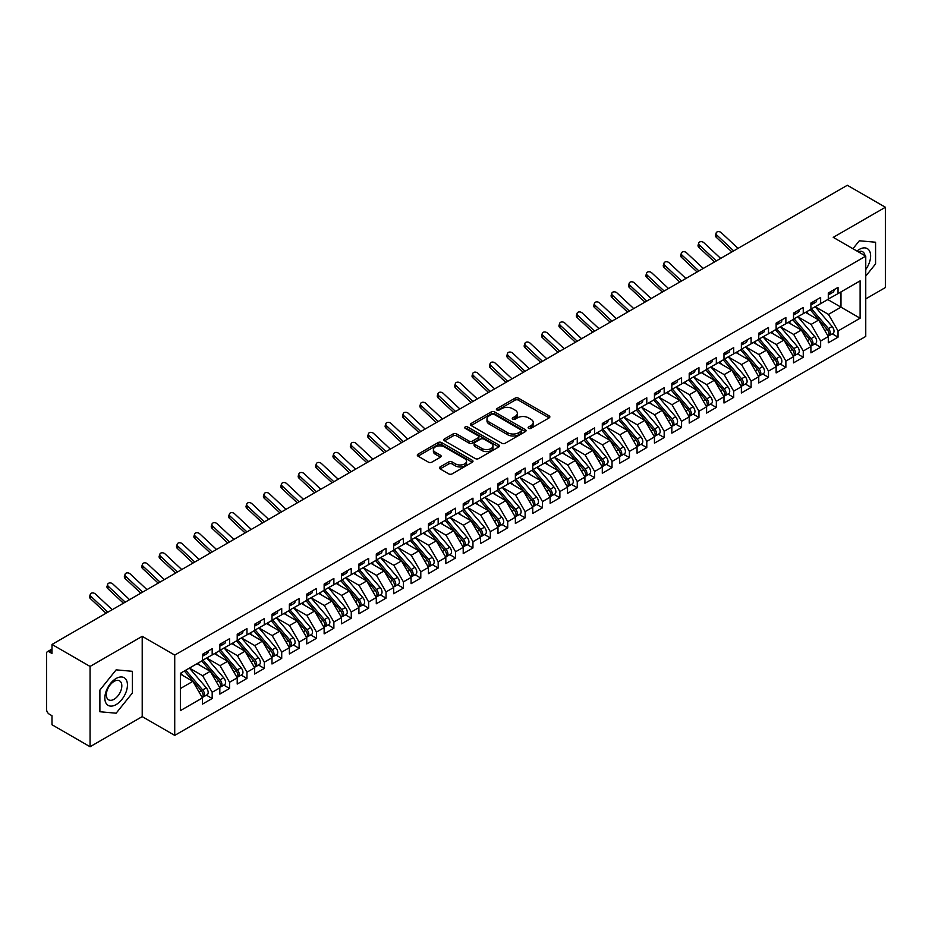 <?xml version="1.0" encoding="UTF-8"?>
<svg xmlns="http://www.w3.org/2000/svg" width="932" height="932" viewBox="0 0 932 932"><rect width="100%" height="100%" fill="white"/><g stroke="black" fill="none" stroke-linecap="round" stroke-linejoin="round"><path stroke-width="1.4" d="M528.63 428.336A1.689 0.979 0 0 0 531.019 428.336L549.158 417.874A2.412 1.398 0 0 0 549.857 416.884A2.412 1.398 0 0 0 549.158 415.905L518.437 398.174A2.412 1.398 0 0 0 515.023 398.174L496.896 408.635A1.689 0.979 0 0 0 496.395 409.323A1.689 0.979 0 0 0 496.896 410.01A1.689 0.979 0 0 0 499.284 410.01L501.626 408.659A7.724 4.462 0 0 1 512.553 408.659L515.105 410.138A7.724 4.462 0 0 1 517.377 413.295A7.724 4.462 0 0 1 515.105 416.441L512.763 417.804A1.689 0.979 0 0 0 512.274 418.491A1.689 0.979 0 0 0 512.763 419.179A1.689 0.979 0 0 0 515.151 419.179L517.493 417.827A7.724 4.462 0 0 1 528.421 417.827L530.984 419.307A7.724 4.462 0 0 1 533.244 422.452A7.724 4.462 0 0 1 530.984 425.609L528.63 426.961A1.689 0.979 0 0 0 528.141 427.648A1.689 0.979 0 0 0 528.63 428.336L528.63 426.961M440.114 466.932A2.412 1.398 0 0 0 439.403 467.922A2.412 1.398 0 0 0 440.114 468.901L448.735 473.875A2.412 1.398 0 0 0 452.148 473.875L472.279 462.26A2.412 1.398 0 0 0 472.99 461.27A2.412 1.398 0 0 0 472.279 460.28L441.558 442.549A2.412 1.398 0 0 0 438.157 442.549L418.014 454.175A2.412 1.398 0 0 0 417.303 455.166A2.412 1.398 0 0 0 418.014 456.144L428.429 462.156A2.412 1.398 0 0 0 431.842 462.156L440.452 457.181A2.412 1.398 0 0 0 441.162 456.191A2.412 1.398 0 0 0 440.452 455.212L435.291 452.23A6.454 3.728 0 0 1 433.403 449.597A6.454 3.728 0 0 1 437.388 446.148A6.454 3.728 0 0 1 444.424 446.964L464.649 458.637A6.454 3.728 0 0 1 466.536 461.27A6.454 3.728 0 0 1 462.552 464.719A6.454 3.728 0 0 1 455.515 463.903L452.148 461.957A2.412 1.398 0 0 0 448.735 461.957L440.114 466.932L440.114 468.901L448.735 463.961L448.735 461.957M865.758 298.892L885.4 287.545L885.4 207.254L847.328 185.27L51.994 644.455L51.994 653.483L49.21 651.876A3.693 2.132 -120 0 0 47.369 651.701A3.693 2.132 -120 0 0 46.6 653.39L46.6 709.59A3.693 2.132 -120 0 0 49.21 714.11L51.994 715.718L51.994 724.747L90.066 746.73L142.212 716.615L174.727 735.395L174.727 655.091L142.212 636.323L90.066 666.438L51.994 644.455M885.4 207.254L833.243 237.357L865.758 256.125L174.727 655.091M501.8 443.236A2.412 1.398 0 0 0 505.214 443.236L525.345 431.621A2.412 1.398 0 0 0 526.056 430.631A2.412 1.398 0 0 0 525.345 429.64L494.636 411.909A2.412 1.398 0 0 0 491.222 411.909L471.079 423.536A2.412 1.398 0 0 0 470.38 424.526A2.412 1.398 0 0 0 471.079 425.505L501.8 443.236M465.872 428.708A1.689 0.979 0 0 1 467.584 428.941L498.783 446.952L478.675 458.556A2.412 1.398 0 0 1 475.262 458.556L444.552 440.824L453.162 435.885L453.162 433.881L444.552 438.856A2.412 1.398 0 0 0 443.842 439.846A2.412 1.398 0 0 0 444.552 440.824L444.552 438.856M453.162 435.885A2.412 1.398 0 0 1 456.575 435.885L456.575 433.881A2.412 1.398 0 0 0 453.162 433.881M456.575 433.881L469.041 441.069A2.412 1.398 0 0 0 472.454 441.069L478.163 437.772A2.412 1.398 0 0 0 478.873 436.793A2.412 1.398 0 0 0 478.163 435.803L465.196 428.312A1.689 0.979 0 0 1 464.707 427.625A1.689 0.979 0 0 1 465.744 426.728A1.689 0.979 0 0 1 467.584 426.938L498.818 444.96A2.412 1.398 0 0 1 499.517 445.95A2.412 1.398 0 0 1 498.818 446.941L498.818 444.96M174.727 735.395L865.758 336.429L865.758 256.125M827.767 299.545L860.108 318.208L860.108 280.87L838.031 293.615L838.031 287.394L828.292 293.021L828.292 299.242L820.638 303.657L820.638 297.436L810.91 303.051L810.91 309.273L803.256 313.688L803.256 307.467L793.528 313.094L793.528 319.315L785.874 323.73L785.874 317.509L776.135 323.124L776.135 329.346L768.492 333.761L768.492 327.54L758.753 333.167L758.753 339.388L751.11 343.803L751.11 337.582L741.371 343.197L741.371 349.418L733.717 353.834L733.717 347.613L723.989 353.24L723.989 359.461L716.335 363.876L716.335 357.655L706.596 363.27L706.596 369.491L698.953 373.907L698.953 367.686L689.214 373.313L689.214 379.534L681.572 383.949L681.572 377.728L671.832 383.343L671.832 389.564L664.178 393.98L664.178 387.759L654.45 393.386L654.45 399.607L646.796 404.022L646.796 397.801L637.069 403.416L637.069 409.637L629.415 414.064L629.415 407.832L619.675 413.458L619.675 419.68L612.033 424.095L612.033 417.874L602.293 423.489L602.293 429.722L594.639 434.137L594.639 427.905L584.912 433.531L584.912 439.753L577.258 444.168L577.258 437.947L567.53 443.562L567.53 449.795L559.876 454.21L559.876 447.989L550.136 453.604L550.136 459.825L542.494 464.241L542.494 458.02L532.755 463.647L532.755 469.868L525.112 474.283L525.112 468.062L515.373 473.677L515.373 479.898L507.719 484.314L507.719 478.093L497.991 483.72L497.991 489.941L490.337 494.356L490.337 488.135L480.597 493.75L480.597 499.971L472.955 504.387L472.955 498.166L463.216 503.793L463.216 510.014L455.573 514.429L455.573 508.208L445.834 513.823L445.834 520.044L438.18 524.46L438.18 518.239L428.452 523.866L428.452 530.087L420.798 534.502L420.798 528.281L411.07 533.896L411.07 540.117L403.416 544.533L403.416 538.312L393.677 543.938L393.677 550.16L386.034 554.575L386.034 548.354L376.295 553.969L376.295 560.19L368.653 564.617L368.653 558.385L358.913 564.011L358.913 570.233L351.259 574.648L351.259 568.427L341.531 574.042L341.531 580.263L333.877 584.69L333.877 578.457L324.138 584.084L324.138 590.306L316.496 594.721L316.496 588.5L306.756 594.115L306.756 600.348L299.114 604.763L299.114 598.53L289.374 604.157L289.374 610.378L281.72 614.794L281.72 608.573L271.993 614.188L271.993 620.421L264.339 624.836L264.339 618.615L254.611 624.23L254.611 630.451L246.957 634.867L246.957 628.646L237.217 634.273L237.217 640.494L229.575 644.909L229.575 638.688L219.835 644.303L219.835 650.524L212.181 654.94L212.181 648.719L202.454 654.346L202.454 660.567L180.377 673.312L180.377 710.65L202.454 697.905L192.889 681.339L180.377 674.116M860.108 318.208L838.031 330.953L828.466 314.399L815.255 306.768M832.253 333.842L838.031 337.174L838.031 330.953M838.031 337.174L828.292 342.801L828.292 336.58L820.638 340.995L811.085 324.429L797.874 316.798L814.743 336.51L811.096 338.619A4.916 2.843 60 0 1 812.995 343.291A4.916 2.843 60 0 1 811.97 345.551A4.916 2.843 60 0 1 811.178 345.772M814.859 343.873L820.638 347.217L820.638 340.995M820.638 347.217L810.91 352.832L810.91 346.611L803.256 351.026L793.691 334.472L780.48 326.841M797.477 353.915L803.256 357.247L803.256 351.026M803.256 357.247L793.528 362.874L793.528 356.653L785.874 361.068L776.309 344.502L763.098 336.871M780.096 363.958L785.874 367.29L785.874 361.068M785.874 367.29L776.135 372.905L776.135 366.684L768.492 371.099L758.928 354.544L745.716 346.914L762.597 366.625L758.939 368.734A4.916 2.843 60 0 1 760.838 373.406A4.916 2.843 60 0 1 759.825 375.654A4.916 2.843 60 0 1 759.021 375.887M762.714 373.988L768.492 377.32L768.492 371.099M768.492 377.32L758.753 382.947L758.753 376.726L751.11 381.141L741.546 364.575L728.335 356.944M745.332 384.031L751.11 387.363L751.11 381.141M751.11 387.363L741.371 392.978L741.371 386.757L733.717 391.172L724.164 374.617L710.941 366.987L727.822 386.698L724.176 388.807A4.916 2.843 60 0 1 726.075 393.479A4.916 2.843 60 0 1 725.049 395.727A4.916 2.843 60 0 1 724.257 395.96M727.939 394.061L733.717 397.393L733.717 391.172M733.717 397.393L723.989 403.02L723.989 396.799L716.335 401.214L706.771 384.648L693.559 377.029M710.557 404.104L716.335 407.435L716.335 401.214M716.335 407.435L706.596 413.051L706.596 406.83L698.953 411.245L689.389 394.69L676.178 387.06L693.058 406.771L689.4 408.88A4.916 2.843 60 0 1 691.299 413.552A4.916 2.843 60 0 1 690.286 415.8A4.916 2.843 60 0 1 689.494 416.033M693.175 414.134L698.953 417.478L698.953 411.245M698.953 417.478L689.214 423.093L689.214 416.872L681.572 421.287L672.007 404.721L658.796 397.102M675.793 424.177L681.572 427.508L681.572 421.287M681.572 427.508L671.832 433.135L671.832 426.903L664.178 431.318L654.625 414.763L641.414 407.133M658.4 434.207L664.178 437.551L664.178 431.318M664.178 437.551L654.45 443.166L654.45 436.945L646.796 441.36L637.232 424.794L624.021 417.175M641.018 444.249L646.796 447.581L646.796 441.36M646.796 447.581L637.069 453.208L637.069 446.976L629.415 451.391L619.85 434.836L606.639 427.205L623.52 446.917L619.862 449.026A4.916 2.843 60 0 1 621.761 453.698A4.916 2.843 60 0 1 620.747 455.946A4.916 2.843 60 0 1 619.955 456.179M623.636 454.28L629.415 457.624L629.415 451.391M629.415 457.624L619.675 463.239L619.675 457.018L612.033 461.433L602.468 444.867L589.257 437.248M606.254 464.322L612.033 467.654L612.033 461.433M612.033 467.654L602.293 473.281L602.293 467.048L594.639 471.476L585.086 454.909L571.875 447.278M588.873 474.353L594.639 477.697L594.639 471.476M594.639 477.697L584.912 483.312L584.912 477.091L577.258 481.506L567.705 464.952L554.482 457.321L571.363 477.033L567.716 479.141A4.916 2.843 60 0 1 569.615 483.813A4.916 2.843 60 0 1 568.59 486.061A4.916 2.843 60 0 1 567.798 486.294M571.479 484.395L577.258 487.727L577.258 481.506M577.258 487.727L567.53 493.354L567.53 487.133L559.876 491.548L550.311 474.982L537.1 467.351M554.097 494.426L559.876 497.77L559.876 491.548M559.876 497.77L550.136 503.385L550.136 497.164L542.494 501.579L532.929 485.024L519.718 477.394L536.599 497.106L532.941 499.214A4.916 2.843 60 0 1 534.84 503.886A4.916 2.843 60 0 1 533.826 506.134A4.916 2.843 60 0 1 533.034 506.367M536.716 504.468L542.494 507.8L542.494 501.579M542.494 507.8L532.755 513.427L532.755 507.206L525.112 511.621L515.547 495.055L502.336 487.424M519.334 514.499L525.112 517.842L525.112 511.621M525.112 517.842L515.373 523.458L515.373 517.237L507.719 521.652L498.166 505.097L484.955 497.467L501.824 517.178L498.177 519.287A4.916 2.843 60 0 1 500.076 523.959A4.916 2.843 60 0 1 499.051 526.207A4.916 2.843 60 0 1 498.259 526.44M501.94 524.541L507.719 527.873L507.719 521.652M507.719 527.873L497.991 533.5L497.991 527.279L490.337 531.694L480.772 515.128L467.561 507.497M484.558 534.584L490.337 537.915L490.337 531.694M490.337 537.915L480.597 543.531L480.597 537.31L472.955 541.725L463.39 525.17L450.179 517.54L467.06 537.251L463.402 539.36A4.916 2.843 60 0 1 465.301 544.032A4.916 2.843 60 0 1 464.287 546.28A4.916 2.843 60 0 1 463.495 546.513M467.177 544.614L472.955 547.946L472.955 541.725M472.955 547.946L463.216 553.573L463.216 547.352L455.573 551.767L446.009 535.201L432.798 527.57L449.667 547.294L446.02 549.391A4.916 2.843 60 0 1 447.919 554.074A4.916 2.843 60 0 1 446.906 556.322A4.916 2.843 60 0 1 446.102 556.544M449.795 554.657L455.573 557.988L455.573 551.767M455.573 557.988L445.834 563.604L445.834 557.383L438.18 561.798L428.627 545.243L415.416 537.613M432.401 564.687L438.18 568.019L438.18 561.798M438.18 568.019L428.452 573.646L428.452 567.425L420.798 571.84L411.233 555.274L398.022 547.655L414.903 567.367L411.257 569.464A4.916 2.843 60 0 1 413.156 574.147A4.916 2.843 60 0 1 412.13 576.395A4.916 2.843 60 0 1 411.338 576.617M415.02 574.729L420.798 578.061L420.798 571.84M420.798 578.061L411.07 583.677L411.07 577.456L403.416 581.871L393.852 565.316L380.64 557.686M397.638 584.76L403.416 588.104L403.416 581.871M403.416 588.104L393.677 593.719L393.677 587.498L386.034 591.913L376.47 575.347L363.259 567.728M380.256 594.802L386.034 598.134L386.034 591.913M386.034 598.134L376.295 603.761L376.295 597.529L368.653 601.944L359.088 585.389L345.877 577.758M362.874 604.833L368.653 608.177L368.653 601.944M368.653 608.177L358.913 613.792L358.913 607.571L351.259 611.986L341.706 595.42L328.483 587.801L345.364 607.513L341.718 609.621A4.916 2.843 60 0 1 343.617 614.293A4.916 2.843 60 0 1 342.592 616.541A4.916 2.843 60 0 1 341.799 616.774M345.481 614.875L351.259 618.207L351.259 611.986M351.259 618.207L341.531 623.834L341.531 617.601L333.877 622.028L324.313 605.462L311.102 597.831M328.099 624.906L333.877 628.25L333.877 622.028M333.877 628.25L324.138 633.865L324.138 627.644L316.496 632.059L306.931 615.493L293.72 607.874L310.601 627.586L306.943 629.694A4.916 2.843 60 0 1 308.842 634.366A4.916 2.843 60 0 1 307.828 636.614A4.916 2.843 60 0 1 307.036 636.847M310.717 634.948L316.496 638.28L316.496 632.059M316.496 638.28L306.756 643.907L306.756 637.674L299.114 642.101L289.549 625.535L276.338 617.904L293.207 637.616L289.561 639.725A4.916 2.843 60 0 1 291.46 644.396A4.916 2.843 60 0 1 290.446 646.657A4.916 2.843 60 0 1 289.642 646.878M293.335 644.979L299.114 648.322L299.114 642.101M299.114 648.322L289.374 653.938L289.374 647.717L281.72 652.132L272.167 635.577L258.956 627.947M275.942 655.021L281.72 658.353L281.72 652.132M281.72 658.353L271.993 663.98L271.993 657.759L264.339 662.174L254.774 645.608L241.563 637.977M258.56 665.052L264.339 668.395L264.339 662.174M264.339 668.395L254.611 674.011L254.611 667.79L246.957 672.205L237.392 655.65L224.181 648.02M241.178 675.094L246.957 678.426L246.957 672.205M246.957 678.426L237.217 684.053L237.217 677.832L229.575 682.247L220.01 665.681L206.799 658.05L223.68 677.762L220.022 679.871A4.916 2.843 60 0 1 221.921 684.542A4.916 2.843 60 0 1 220.907 686.802A4.916 2.843 60 0 1 220.103 687.024M223.797 685.125L229.575 688.468L229.575 682.247M229.575 688.468L219.835 694.084L219.835 687.863L212.181 692.278L202.628 675.723L189.417 668.093M206.403 695.167L212.181 698.499L212.181 692.278M212.181 698.499L202.454 704.126L202.454 697.905M202.454 660.369L212.181 654.94M180.377 688.562L192.889 681.339M219.835 650.326L229.575 644.909M202.628 675.723L210.271 671.308L197.06 663.677M219.835 687.863L210.271 671.308M237.217 640.284L246.957 634.867M220.01 665.681L227.664 661.266L214.442 653.635M237.217 677.832L227.664 661.266M254.611 630.253L264.339 624.836M237.392 655.65L245.046 651.235L231.835 643.604M254.611 667.79L245.046 651.235M271.993 620.211L281.72 614.794M254.774 645.608L262.428 641.193L249.217 633.562M271.993 657.759L262.428 641.193M289.374 610.18L299.114 604.763M272.167 635.577L279.81 631.15L266.599 623.531M289.374 647.717L279.81 631.15M306.756 600.138L316.496 594.721M289.549 625.535L297.192 621.12L283.98 613.489M306.756 637.674L297.192 621.12M324.138 590.107L333.877 584.69M306.931 615.493L314.585 611.077L301.374 603.458M324.138 627.644L314.585 611.077M341.531 580.065L351.259 574.648M324.313 605.462L331.967 601.047L318.756 593.416M341.531 617.601L331.967 601.047M358.913 570.034L368.653 564.617M341.706 595.42L349.349 591.005L336.137 583.385M358.913 607.571L349.349 591.005M376.295 559.992L386.034 554.575M359.088 585.389L366.73 580.974L353.519 573.343M376.295 597.529L366.73 580.974M393.677 549.962L403.416 544.533M376.47 575.347L384.124 570.932L370.901 563.312M393.677 587.498L384.124 570.932M411.07 539.919L420.798 534.502M393.852 565.316L401.506 560.901L388.295 553.27M411.07 577.456L401.506 560.901M428.452 529.889L438.18 524.46M411.233 555.274L418.887 550.859L405.676 543.228M428.452 567.425L418.887 550.859M445.834 519.846L455.573 514.429M428.627 545.243L436.269 540.828L423.058 533.197M445.834 557.383L436.269 540.828M463.216 509.816L472.955 504.387M446.009 535.201L453.663 530.786L440.44 523.155M463.216 547.352L453.663 530.786M480.597 499.773L490.337 494.356M463.39 525.17L471.044 520.755L457.833 513.124M480.597 537.31L471.044 520.755M497.991 489.743L507.719 484.314M480.772 515.128L488.426 510.713L475.215 503.082M497.991 527.279L488.426 510.713M515.373 479.7L525.112 474.283M498.166 505.097L505.808 500.682L492.597 493.051M515.373 517.237L505.808 500.682M532.755 469.658L542.494 464.241M515.547 495.055L523.19 490.64L509.979 483.009M532.755 507.206L523.19 490.64M550.136 459.627L559.876 454.21M532.929 485.024L540.583 480.609L527.372 472.978M550.136 497.164L540.583 480.609M567.53 449.585L577.258 444.168M550.311 474.982L557.965 470.567L544.754 462.936M567.53 487.133L557.965 470.567M584.912 439.555L594.639 434.137M567.705 464.952L575.347 460.525L562.136 452.905M584.912 477.091L575.347 460.525M602.293 429.512L612.033 424.095M585.086 454.909L592.729 450.494L579.518 442.863M602.293 467.048L592.729 450.494M619.675 419.482L629.415 414.064M602.468 444.867L610.122 440.452L596.899 432.832M619.675 457.018L610.122 440.452M637.069 409.439L646.796 404.022M619.85 434.836L627.504 430.421L614.293 422.79M637.069 446.976L627.504 430.421M654.45 399.409L664.178 393.98M637.232 424.794L644.886 420.379L631.675 412.76M654.45 436.945L644.886 420.379M671.832 389.366L681.572 383.949M654.625 414.763L662.268 410.348L649.056 402.717M671.832 426.903L662.268 410.348M689.214 379.336L698.953 373.907M672.007 404.721L679.649 400.306L666.438 392.687M689.214 416.872L679.649 400.306M706.596 369.293L716.335 363.876M689.389 394.69L697.043 390.275L683.832 382.644M706.596 406.83L697.043 390.275M723.989 359.263L733.717 353.834M706.771 384.648L714.425 380.233L701.213 372.602M723.989 396.799L714.425 380.233M741.371 349.22L751.11 343.803M724.164 374.617L731.806 370.202L718.595 362.571M741.371 386.757L731.806 370.202M758.753 339.19L768.492 333.761M741.546 364.575L749.188 360.16L735.977 352.529M758.753 376.726L749.188 360.16M776.135 329.147L785.874 323.73M758.928 354.544L766.582 350.129L753.371 342.498M776.135 366.684L766.582 350.129M793.528 319.105L803.256 313.688M776.309 344.502L783.963 340.087L770.752 332.456M793.528 356.653L783.963 340.087M810.91 309.075L820.638 303.657M793.691 334.472L801.345 330.056L788.134 322.425M810.91 346.611L801.345 330.056M828.292 299.032L838.031 293.615M828.466 314.399L840.979 307.164L840.979 291.914L860.108 280.87M811.085 324.429L818.727 320.014L805.516 312.383M828.292 336.58L818.727 320.014M90.066 666.438L90.066 746.73M859.327 240.782L852.931 248.728L859.327 240.782L875.579 242.227L859.327 240.782M875.579 263.907L875.579 242.227L875.579 263.907L865.758 276.128L875.579 263.907M142.212 716.615L142.212 636.323M132.391 692.977L132.391 671.308L116.139 669.852L99.887 690.076L99.887 711.745L116.139 713.201L132.391 692.977L116.139 713.201L99.887 711.745L99.887 690.076L116.139 669.852L132.391 671.308L132.391 692.977M529.306 428.58L530.984 427.613A7.724 4.462 0 0 0 533.244 424.456L533.244 422.452M517.377 413.295L517.377 415.299A7.724 4.462 0 0 1 515.105 418.456L513.439 419.412M549.123 417.885L518.437 400.178A2.412 1.398 0 0 0 515.023 400.178L497.572 410.255M525.322 431.632L494.636 413.925A2.412 1.398 0 0 0 491.222 413.925L471.114 425.528M521.081 431.318A1.689 0.979 0 0 0 521.582 430.631A1.689 0.979 0 0 0 521.081 429.943L494.123 414.379A1.689 0.979 0 0 0 491.735 414.379L489.253 415.8A7.724 4.462 0 0 0 486.993 418.957A7.724 4.462 0 0 0 489.253 422.114L507.684 432.751A7.724 4.462 0 0 0 518.611 432.751L521.081 431.318L521.081 433.333A1.689 0.979 0 0 0 521.582 432.634L521.582 430.631M486.993 418.957L486.993 420.961A7.724 4.462 0 0 0 489.253 424.118L489.253 422.114M521.081 433.333L518.611 434.755A7.724 4.462 0 0 1 507.684 434.755L489.253 424.118M456.575 435.885L469.041 443.084A2.412 1.398 0 0 0 472.454 443.084L478.163 439.776A2.412 1.398 0 0 0 478.873 438.797L478.873 436.793M481.961 448.537A6.454 3.728 0 0 0 488.997 449.341A6.454 3.728 0 0 0 492.981 445.904A6.454 3.728 0 0 0 491.094 443.271L483.964 439.158A2.412 1.398 0 0 0 480.551 439.158L474.842 442.455A2.412 1.398 0 0 0 474.132 443.434A2.412 1.398 0 0 0 474.842 444.424L481.961 448.537L481.961 450.54A6.454 3.728 0 0 0 488.997 451.356A6.454 3.728 0 0 0 492.981 447.908L492.981 445.904M474.132 443.434L474.132 445.449A2.412 1.398 0 0 0 474.842 446.428L474.842 444.424M481.961 450.54L474.842 446.428M466.536 461.27L466.536 463.274A6.454 3.728 0 0 1 462.552 466.722A6.454 3.728 0 0 1 455.515 465.918L452.148 463.961A2.412 1.398 0 0 0 448.735 463.961M433.403 449.597L433.403 451.601A6.454 3.728 0 0 0 435.291 454.233L435.291 452.23M440.452 455.212L440.452 457.181L435.291 454.233M472.244 462.272L441.558 444.564A2.412 1.398 0 0 0 438.157 444.564L418.049 456.167M811.586 308.888L828.478 328.588A4.916 2.843 60 0 1 830.377 333.26A4.916 2.843 60 0 1 829.364 335.508L833.01 333.4A4.916 2.843 -120 0 0 834.024 331.151A4.916 2.843 -120 0 0 832.136 326.48L815.232 306.779M829.364 335.508A4.916 2.843 60 0 1 828.56 335.741M810.188 309.692L827.092 329.392A4.916 2.843 60 0 1 828.991 334.064A4.916 2.843 60 0 1 828.094 336.231M808.545 314.131L806.541 311.801M828.292 294.931A4.916 2.843 -120 0 0 828.991 292.916A4.916 2.843 -120 0 0 828.979 292.625M828.56 294.594A4.916 2.843 -120 0 0 829.364 294.372A4.916 2.843 -120 0 0 830.377 292.112A4.916 2.843 -120 0 0 830.365 291.821M834.024 289.712A4.916 2.843 60 0 1 834.024 290.003A4.916 2.843 60 0 1 833.01 292.264L829.364 294.372M738.039 248.366L721.252 232.662A3.076 2.225 17.6 0 0 718.281 231.614A3.076 2.225 17.6 0 0 716.149 232.988A3.076 2.225 17.6 0 0 716.906 235.179L716.242 237.276A3.076 2.225 -162.4 0 1 715.485 235.097L716.149 232.988M733.694 250.871L716.906 235.179M716.242 237.276L731.888 251.92M811.97 345.551L815.628 343.442A4.916 2.843 -120 0 0 816.642 341.194A4.916 2.843 -120 0 0 814.743 336.51M792.806 319.723L809.71 339.423A4.916 2.843 60 0 1 811.597 344.094A4.916 2.843 60 0 1 810.712 346.273M791.163 324.173L789.159 321.831M794.192 318.919L811.096 338.619M776.81 328.961L793.714 348.661A4.916 2.843 60 0 1 795.613 353.333A4.916 2.843 60 0 1 794.588 355.581L798.246 353.473A4.916 2.843 -120 0 0 799.26 351.224A4.916 2.843 -120 0 0 797.361 346.553L780.457 326.852M794.588 355.581A4.916 2.843 60 0 1 793.796 355.814M775.424 329.765L792.317 349.465A4.916 2.843 60 0 1 794.215 354.137A4.916 2.843 60 0 1 793.33 356.304M773.77 334.204L771.766 331.874M759.429 338.992L776.321 358.692A4.916 2.843 60 0 1 778.22 363.375A4.916 2.843 60 0 1 777.206 365.624L780.853 363.515A4.916 2.843 -120 0 0 781.878 361.267A4.916 2.843 -120 0 0 779.979 356.583L763.075 336.895M777.206 365.624A4.916 2.843 60 0 1 776.414 365.845M758.031 339.796L774.935 359.496A4.916 2.843 60 0 1 776.834 364.167A4.916 2.843 60 0 1 775.937 366.346M756.388 344.246L754.384 341.904M759.825 375.654L763.471 373.546A4.916 2.843 -120 0 0 764.496 371.297A4.916 2.843 -120 0 0 762.597 366.625M740.649 349.838L757.553 369.538A4.916 2.843 60 0 1 759.452 374.21A4.916 2.843 60 0 1 758.555 376.377M739.006 354.277L737.002 351.947M742.047 349.034L758.939 368.734M810.91 304.962A4.916 2.843 -120 0 0 811.597 302.958A4.916 2.843 -120 0 0 811.597 302.655M811.178 304.636A4.916 2.843 -120 0 0 811.97 304.403A4.916 2.843 -120 0 0 812.995 302.154A4.916 2.843 -120 0 0 812.984 301.852M816.63 299.743A4.916 2.843 60 0 1 816.642 300.046A4.916 2.843 60 0 1 815.628 302.294L811.97 304.403M720.657 258.409L703.87 242.704A3.076 2.225 17.6 0 0 700.899 241.656A3.076 2.225 17.6 0 0 698.767 243.019A3.076 2.225 17.6 0 0 699.524 245.209L698.849 247.318A3.076 2.225 -162.4 0 1 698.103 245.128L698.767 243.019M716.312 260.913L699.524 245.209M698.849 247.318L714.506 261.95M793.528 315.004A4.916 2.843 -120 0 0 794.215 312.989A4.916 2.843 -120 0 0 794.204 312.698M793.796 314.667A4.916 2.843 -120 0 0 794.588 314.445A4.916 2.843 -120 0 0 795.613 312.185A4.916 2.843 -120 0 0 795.602 311.894M799.248 309.785A4.916 2.843 60 0 1 799.26 310.076A4.916 2.843 60 0 1 798.246 312.337L794.588 314.445M703.276 268.439L686.488 252.735A3.076 2.225 17.6 0 0 683.517 251.687A3.076 2.225 17.6 0 0 681.385 253.061A3.076 2.225 17.6 0 0 682.142 255.251L681.467 257.349A3.076 2.225 -162.4 0 1 680.709 255.17L681.385 253.061M698.918 270.944L682.142 255.251M681.467 257.349L697.113 271.993M776.135 325.035A4.916 2.843 -120 0 0 776.834 323.031A4.916 2.843 -120 0 0 776.822 322.728M776.414 324.709A4.916 2.843 -120 0 0 777.206 324.476A4.916 2.843 -120 0 0 778.22 322.227A4.916 2.843 -120 0 0 778.22 321.924M781.866 319.816A4.916 2.843 60 0 1 781.878 320.119A4.916 2.843 60 0 1 780.853 322.367L777.206 324.476M685.882 278.482L669.106 262.777A3.076 2.225 17.6 0 0 666.135 261.729A3.076 2.225 17.6 0 0 664.003 263.092A3.076 2.225 17.6 0 0 664.761 265.282L664.085 267.391A3.076 2.225 -162.4 0 1 663.328 265.201L664.003 263.092M681.537 280.986L664.761 265.282M664.085 267.391L679.731 282.035M758.753 335.077A4.916 2.843 -120 0 0 759.452 333.062A4.916 2.843 -120 0 0 759.44 332.771M759.021 334.739A4.916 2.843 -120 0 0 759.825 334.518A4.916 2.843 -120 0 0 760.838 332.258A4.916 2.843 -120 0 0 760.827 331.967M764.485 329.858A4.916 2.843 60 0 1 764.496 330.161A4.916 2.843 60 0 1 763.471 332.409L759.825 334.518M668.5 288.512L651.713 272.808A3.076 2.225 17.6 0 0 648.742 271.76A3.076 2.225 17.6 0 0 646.61 273.134A3.076 2.225 17.6 0 0 647.367 275.324L646.703 277.421A3.076 2.225 -162.4 0 1 645.946 275.243L646.61 273.134M664.155 291.029L647.367 275.324M646.703 277.421L662.349 292.065M865.758 269.465A15.984 9.227 120 0 0 870.104 252.339A15.984 9.227 120 0 0 859.327 249.403A15.984 9.227 120 0 0 856.962 251.058M864.931 255.659A10.939 6.314 120 0 0 862.741 251.791A10.939 6.314 120 0 0 858.29 251.815M116.139 704.58A15.984 9.227 120 0 0 127.439 685.008A15.984 9.227 120 0 0 116.139 678.484A15.984 9.227 120 0 0 104.838 698.056A15.984 9.227 120 0 0 116.139 704.58M114.077 699.268A10.939 6.314 120 0 0 121.23 689.633A10.939 6.314 120 0 0 119.552 680.861A10.939 6.314 120 0 0 114.077 681.409A10.939 6.314 120 0 0 106.935 691.043A10.939 6.314 120 0 0 108.613 699.816A10.939 6.314 120 0 0 114.077 699.268M724.653 359.065L741.557 378.765A4.916 2.843 60 0 1 743.456 383.448A4.916 2.843 60 0 1 742.443 385.697L746.089 383.588A4.916 2.843 -120 0 0 747.103 381.339A4.916 2.843 -120 0 0 745.204 376.668L728.311 356.968M742.443 385.697A4.916 2.843 60 0 1 741.639 385.918M723.267 359.868L740.171 379.569A4.916 2.843 60 0 1 742.07 384.24A4.916 2.843 60 0 1 741.173 386.419M721.624 364.319L719.621 361.977M741.371 345.108A4.916 2.843 -120 0 0 742.07 343.104A4.916 2.843 -120 0 0 742.058 342.801M741.639 344.782A4.916 2.843 -120 0 0 742.443 344.549A4.916 2.843 -120 0 0 743.456 342.3A4.916 2.843 -120 0 0 743.445 341.997M747.103 339.889A4.916 2.843 60 0 1 747.103 340.192A4.916 2.843 60 0 1 746.089 342.44L742.443 344.549M651.119 298.555L634.331 282.85A3.076 2.225 17.6 0 0 631.36 281.802A3.076 2.225 17.6 0 0 629.228 283.177A3.076 2.225 17.6 0 0 629.985 285.355L629.321 287.464A3.076 2.225 -162.4 0 1 628.564 285.274L629.228 283.177M646.773 301.059L629.985 285.355M629.321 287.464L644.967 302.108M725.049 395.727L728.707 393.619A4.916 2.843 -120 0 0 729.721 391.37A4.916 2.843 -120 0 0 727.822 386.698M705.885 369.911L722.778 389.611A4.916 2.843 60 0 1 724.677 394.283A4.916 2.843 60 0 1 723.791 396.45M704.231 374.349L702.227 372.019M707.272 369.107L724.176 388.807M689.89 379.149L706.794 398.838A4.916 2.843 60 0 1 708.693 403.521A4.916 2.843 60 0 1 707.668 405.77L711.314 403.661A4.916 2.843 -120 0 0 712.339 401.412A4.916 2.843 -120 0 0 710.44 396.741L693.536 377.041M707.668 405.77A4.916 2.843 60 0 1 706.875 405.991M688.503 379.941L705.396 399.642A4.916 2.843 60 0 1 707.295 404.325A4.916 2.843 60 0 1 706.398 406.492M686.849 384.392L684.845 382.05M690.286 415.8L693.932 413.692A4.916 2.843 -120 0 0 694.957 411.443A4.916 2.843 -120 0 0 693.058 406.771M671.11 389.984L688.014 409.684A4.916 2.843 60 0 1 689.913 414.356A4.916 2.843 60 0 1 689.016 416.522M669.467 394.422L667.463 392.092M672.508 389.18L689.4 408.88M655.126 399.222L672.019 418.922A4.916 2.843 60 0 1 673.918 423.594A4.916 2.843 60 0 1 672.904 425.842L676.55 423.734A4.916 2.843 -120 0 0 677.564 421.485A4.916 2.843 -120 0 0 675.665 416.814L658.773 397.114M672.904 425.842A4.916 2.843 60 0 1 672.1 426.064M653.728 400.026L670.632 419.715A4.916 2.843 60 0 1 672.531 424.398A4.916 2.843 60 0 1 671.634 426.565M652.085 404.465L650.082 402.123M723.989 355.15A4.916 2.843 -120 0 0 724.677 353.135A4.916 2.843 -120 0 0 724.677 352.844M724.257 354.812A4.916 2.843 -120 0 0 725.049 354.591A4.916 2.843 -120 0 0 726.075 352.343A4.916 2.843 -120 0 0 726.063 352.04M729.709 349.931A4.916 2.843 60 0 1 729.721 350.234A4.916 2.843 60 0 1 728.707 352.482L725.049 354.591M633.737 308.585L616.949 292.881A3.076 2.225 17.6 0 0 613.978 291.832A3.076 2.225 17.6 0 0 611.846 293.207A3.076 2.225 17.6 0 0 612.604 295.397L611.928 297.494A3.076 2.225 -162.4 0 1 611.171 295.316L611.846 293.207M629.391 311.102L612.604 295.397M611.928 297.494L627.586 312.138M706.596 365.181A4.916 2.843 -120 0 0 707.295 363.177A4.916 2.843 -120 0 0 707.283 362.874M706.875 364.855A4.916 2.843 -120 0 0 707.668 364.622A4.916 2.843 -120 0 0 708.693 362.373A4.916 2.843 -120 0 0 708.681 362.07M712.328 359.962A4.916 2.843 60 0 1 712.339 360.265A4.916 2.843 60 0 1 711.314 362.513L707.668 364.622M616.343 318.627L599.567 302.923A3.076 2.225 17.6 0 0 596.596 301.875A3.076 2.225 17.6 0 0 594.465 303.25A3.076 2.225 17.6 0 0 595.222 305.428L594.546 307.537A3.076 2.225 -162.4 0 1 593.789 305.347L594.465 303.25M611.998 321.132L595.222 305.428M594.546 307.537L610.192 322.181M689.214 375.223A4.916 2.843 -120 0 0 689.913 373.219A4.916 2.843 -120 0 0 689.901 372.917M689.494 374.885A4.916 2.843 -120 0 0 690.286 374.664A4.916 2.843 -120 0 0 691.299 372.416A4.916 2.843 -120 0 0 691.288 372.113M694.946 370.004A4.916 2.843 60 0 1 694.957 370.307A4.916 2.843 60 0 1 693.932 372.555L690.286 374.664M598.961 328.658L582.174 312.954A3.076 2.225 17.6 0 0 579.215 311.905A3.076 2.225 17.6 0 0 577.083 313.28A3.076 2.225 17.6 0 0 577.828 315.47L577.164 317.567A3.076 2.225 -162.4 0 1 576.407 315.389L577.083 313.28M594.616 331.175L577.828 315.47M577.164 317.567L592.81 332.211M671.832 385.254A4.916 2.843 -120 0 0 672.531 383.25A4.916 2.843 -120 0 0 672.52 382.947M672.1 384.928A4.916 2.843 -120 0 0 672.904 384.695A4.916 2.843 -120 0 0 673.918 382.446A4.916 2.843 -120 0 0 673.906 382.143M677.564 380.035A4.916 2.843 60 0 1 677.564 380.338A4.916 2.843 60 0 1 676.55 382.586L672.904 384.695M581.58 338.7L564.792 322.996A3.076 2.225 17.6 0 0 561.821 321.948A3.076 2.225 17.6 0 0 559.689 323.322A3.076 2.225 17.6 0 0 560.447 325.501L559.783 327.61A3.076 2.225 -162.4 0 1 559.025 325.419L559.689 323.322M577.234 341.205L560.447 325.501M559.783 327.61L575.428 342.254M637.733 409.253L654.637 428.953A4.916 2.843 60 0 1 656.536 433.625A4.916 2.843 60 0 1 655.511 435.873L659.169 433.776A4.916 2.843 -120 0 0 660.182 431.516A4.916 2.843 -120 0 0 658.283 426.844L641.391 407.144M655.511 435.873A4.916 2.843 60 0 1 654.718 436.106M636.346 410.057L653.239 429.757A4.916 2.843 60 0 1 655.138 434.428A4.916 2.843 60 0 1 654.252 436.595M634.704 414.495L632.7 412.165M620.351 419.295L637.255 438.995A4.916 2.843 60 0 1 639.154 443.667A4.916 2.843 60 0 1 638.129 445.915L641.787 443.807A4.916 2.843 -120 0 0 642.8 441.558A4.916 2.843 -120 0 0 640.901 436.887L623.997 417.187M638.129 445.915A4.916 2.843 60 0 1 637.337 446.137M618.964 420.099L635.857 439.799A4.916 2.843 60 0 1 637.756 444.471A4.916 2.843 60 0 1 636.871 446.638M617.31 424.538L615.306 422.208M620.747 455.946L624.393 453.849A4.916 2.843 -120 0 0 625.419 451.589A4.916 2.843 -120 0 0 623.52 446.917M601.571 430.13L618.475 449.83A4.916 2.843 60 0 1 620.374 454.501A4.916 2.843 60 0 1 619.477 456.68M599.928 434.58L597.925 432.238M602.969 429.326L619.862 449.026M585.587 439.368L602.48 459.068A4.916 2.843 60 0 1 604.379 463.74A4.916 2.843 60 0 1 603.365 465.988L607.012 463.88A4.916 2.843 -120 0 0 608.037 461.631A4.916 2.843 -120 0 0 606.138 456.96L589.234 437.259M603.365 465.988A4.916 2.843 60 0 1 602.561 466.221M584.189 440.172L601.093 459.872A4.916 2.843 60 0 1 602.992 464.544A4.916 2.843 60 0 1 602.095 466.711M582.547 444.611L580.543 442.281M568.194 449.399L585.098 469.099A4.916 2.843 60 0 1 586.997 473.771A4.916 2.843 60 0 1 585.972 476.031L589.63 473.922A4.916 2.843 -120 0 0 590.643 471.662A4.916 2.843 -120 0 0 588.744 466.99L571.852 447.29M585.972 476.031A4.916 2.843 60 0 1 585.18 476.252M566.807 450.203L583.712 469.903A4.916 2.843 60 0 1 585.611 474.574A4.916 2.843 60 0 1 584.713 476.753M565.165 454.653L563.161 452.311M654.45 395.296A4.916 2.843 -120 0 0 655.138 393.292A4.916 2.843 -120 0 0 655.138 392.989M654.718 394.958A4.916 2.843 -120 0 0 655.511 394.737A4.916 2.843 -120 0 0 656.536 392.488A4.916 2.843 -120 0 0 656.524 392.186M660.171 390.077A4.916 2.843 60 0 1 660.182 390.38A4.916 2.843 60 0 1 659.169 392.628L655.511 394.737M564.198 348.731L547.41 333.027A3.076 2.225 17.6 0 0 544.439 331.978A3.076 2.225 17.6 0 0 542.308 333.353A3.076 2.225 17.6 0 0 543.065 335.543L542.389 337.652A3.076 2.225 -162.4 0 1 541.643 335.462L542.308 333.353M559.852 351.248L543.065 335.543M542.389 337.652L558.047 352.284M637.069 405.327A4.916 2.843 -120 0 0 637.756 403.323A4.916 2.843 -120 0 0 637.744 403.02M637.337 405.001A4.916 2.843 -120 0 0 638.129 404.768A4.916 2.843 -120 0 0 639.154 402.519A4.916 2.843 -120 0 0 639.142 402.216M642.789 400.108A4.916 2.843 60 0 1 642.8 400.411A4.916 2.843 60 0 1 641.787 402.659L638.129 404.768M546.804 358.773L530.028 343.069A3.076 2.225 17.6 0 0 527.058 342.021A3.076 2.225 17.6 0 0 524.926 343.395A3.076 2.225 17.6 0 0 525.683 345.574L525.007 347.683A3.076 2.225 -162.4 0 1 524.25 345.492L524.926 343.395M542.459 361.278L525.683 345.574M525.007 347.683L540.653 362.327M619.675 415.369A4.916 2.843 -120 0 0 620.374 413.365A4.916 2.843 -120 0 0 620.363 413.062M619.955 415.031A4.916 2.843 -120 0 0 620.747 414.81A4.916 2.843 -120 0 0 621.761 412.561A4.916 2.843 -120 0 0 621.761 412.259M625.407 410.15A4.916 2.843 60 0 1 625.419 410.453A4.916 2.843 60 0 1 624.393 412.701L620.747 414.81M529.423 368.804L512.647 353.1A3.076 2.225 17.6 0 0 509.676 352.051A3.076 2.225 17.6 0 0 507.544 353.426A3.076 2.225 17.6 0 0 508.29 355.616L507.625 357.725A3.076 2.225 -162.4 0 1 506.868 355.535L507.544 353.426M525.077 371.32L508.29 355.616M507.625 357.725L523.271 372.357M602.293 425.4A4.916 2.843 -120 0 0 602.992 423.396A4.916 2.843 -120 0 0 602.981 423.093M602.561 425.074A4.916 2.843 -120 0 0 603.365 424.841A4.916 2.843 -120 0 0 604.379 422.592A4.916 2.843 -120 0 0 604.367 422.289M608.025 420.192A4.916 2.843 60 0 1 608.037 420.483A4.916 2.843 60 0 1 607.012 422.744L603.365 424.841M512.041 378.846L495.253 363.142A3.076 2.225 17.6 0 0 492.282 362.094A3.076 2.225 17.6 0 0 490.15 363.468A3.076 2.225 17.6 0 0 490.908 365.647L490.244 367.756A3.076 2.225 -162.4 0 1 489.486 365.577L490.15 363.468M507.695 381.351L490.908 365.647M490.244 367.756L505.89 382.4M584.912 435.442A4.916 2.843 -120 0 0 585.611 433.438A4.916 2.843 -120 0 0 585.599 433.135M585.18 435.116A4.916 2.843 -120 0 0 585.972 434.883A4.916 2.843 -120 0 0 586.997 432.634A4.916 2.843 -120 0 0 586.985 432.332M590.632 430.223A4.916 2.843 60 0 1 590.643 430.526A4.916 2.843 60 0 1 589.63 432.774L585.972 434.883M494.659 388.877L477.871 373.184A3.076 2.225 17.6 0 0 474.901 372.124A3.076 2.225 17.6 0 0 472.769 373.499A3.076 2.225 17.6 0 0 473.526 375.689L472.862 377.798A3.076 2.225 -162.4 0 1 472.105 375.608L472.769 373.499M490.314 391.393L473.526 375.689M472.862 377.798L488.508 392.43M568.59 486.061L572.248 483.953A4.916 2.843 -120 0 0 573.262 481.704A4.916 2.843 -120 0 0 571.363 477.033M549.426 460.245L566.318 479.945A4.916 2.843 60 0 1 568.217 484.617A4.916 2.843 60 0 1 567.332 486.784M547.771 464.684L545.768 462.354M550.812 459.441L567.716 479.141M567.53 445.484A4.916 2.843 -120 0 0 568.217 443.469A4.916 2.843 -120 0 0 568.205 443.166M567.798 445.147A4.916 2.843 -120 0 0 568.59 444.925A4.916 2.843 -120 0 0 569.615 442.665A4.916 2.843 -120 0 0 569.603 442.374M573.25 440.265A4.916 2.843 60 0 1 573.262 440.556A4.916 2.843 60 0 1 572.248 442.817L568.59 444.925M477.277 398.919L460.49 383.215A3.076 2.225 17.6 0 0 457.519 382.167A3.076 2.225 17.6 0 0 455.387 383.541A3.076 2.225 17.6 0 0 456.144 385.72L455.468 387.828A3.076 2.225 -162.4 0 1 454.711 385.65L455.387 383.541M472.92 401.424L456.144 385.72M455.468 387.828L471.114 402.473M533.43 469.472L550.323 489.172A4.916 2.843 60 0 1 552.222 493.844A4.916 2.843 60 0 1 551.208 496.104L554.855 493.995A4.916 2.843 -120 0 0 555.88 491.735A4.916 2.843 -120 0 0 553.981 487.063L537.077 467.363M551.208 496.104A4.916 2.843 60 0 1 550.416 496.325M532.044 470.276L548.936 489.976A4.916 2.843 60 0 1 550.835 494.647A4.916 2.843 60 0 1 549.938 496.826M530.39 474.726L528.386 472.384M550.136 455.515A4.916 2.843 -120 0 0 550.835 453.511A4.916 2.843 -120 0 0 550.824 453.208M550.416 455.189A4.916 2.843 -120 0 0 551.208 454.956A4.916 2.843 -120 0 0 552.222 452.707A4.916 2.843 -120 0 0 552.222 452.404M555.868 450.296A4.916 2.843 60 0 1 555.88 450.599A4.916 2.843 60 0 1 554.855 452.847L551.208 454.956M459.884 408.962L443.108 393.257A3.076 2.225 17.6 0 0 440.137 392.197A3.076 2.225 17.6 0 0 438.005 393.572A3.076 2.225 17.6 0 0 438.762 395.762L438.087 397.871A3.076 2.225 -162.4 0 1 437.329 395.681L438.005 393.572M455.538 411.466L438.762 395.762M438.087 397.871L453.733 412.503M533.826 506.134L537.473 504.026A4.916 2.843 -120 0 0 538.498 501.777A4.916 2.843 -120 0 0 536.599 497.106M514.65 480.318L531.555 500.018A4.916 2.843 60 0 1 533.453 504.69A4.916 2.843 60 0 1 532.556 506.857M513.008 484.757L511.004 482.427M516.048 479.514L532.941 499.214M532.755 465.557A4.916 2.843 -120 0 0 533.453 463.542A4.916 2.843 -120 0 0 533.442 463.251M533.034 465.219A4.916 2.843 -120 0 0 533.826 464.998A4.916 2.843 -120 0 0 534.84 462.738A4.916 2.843 -120 0 0 534.828 462.447M538.486 460.338A4.916 2.843 60 0 1 538.498 460.629A4.916 2.843 60 0 1 537.473 462.889L533.826 464.998M442.502 418.992L425.714 403.288A3.076 2.225 17.6 0 0 422.744 402.24A3.076 2.225 17.6 0 0 420.612 403.614A3.076 2.225 17.6 0 0 421.369 405.804L420.705 407.901A3.076 2.225 -162.4 0 1 419.948 405.723L420.612 403.614M438.157 421.497L421.369 405.804M420.705 407.901L436.351 422.546M498.655 489.545L515.559 509.245A4.916 2.843 60 0 1 517.458 513.916A4.916 2.843 60 0 1 516.445 516.177L520.091 514.068A4.916 2.843 -120 0 0 521.105 511.819A4.916 2.843 -120 0 0 519.206 507.136L502.313 487.436M516.445 516.177A4.916 2.843 60 0 1 515.641 516.398M497.269 490.349L514.173 510.049A4.916 2.843 60 0 1 516.072 514.72A4.916 2.843 60 0 1 515.175 516.899M495.626 494.799L493.622 492.457M515.373 475.588A4.916 2.843 -120 0 0 516.072 473.584A4.916 2.843 -120 0 0 516.06 473.281M515.641 475.262A4.916 2.843 -120 0 0 516.445 475.029A4.916 2.843 -120 0 0 517.458 472.78A4.916 2.843 -120 0 0 517.446 472.477M521.105 470.369A4.916 2.843 60 0 1 521.105 470.672A4.916 2.843 60 0 1 520.091 472.92L516.445 475.029M425.12 429.035L408.333 413.33A3.076 2.225 17.6 0 0 405.362 412.282A3.076 2.225 17.6 0 0 403.23 413.645A3.076 2.225 17.6 0 0 403.987 415.835L403.323 417.944A3.076 2.225 -162.4 0 1 402.566 415.754L403.23 413.645M420.775 431.539L403.987 415.835M403.323 417.944L418.969 432.576M499.051 526.207L502.709 524.099A4.916 2.843 -120 0 0 503.723 521.85A4.916 2.843 -120 0 0 501.824 517.178M479.887 500.391L496.779 520.091A4.916 2.843 60 0 1 498.678 524.763A4.916 2.843 60 0 1 497.793 526.93M478.233 504.829L476.229 502.499M481.273 499.587L498.177 519.287M497.991 485.63A4.916 2.843 -120 0 0 498.678 483.615A4.916 2.843 -120 0 0 498.678 483.324M498.259 485.292A4.916 2.843 -120 0 0 499.051 485.071A4.916 2.843 -120 0 0 500.076 482.811A4.916 2.843 -120 0 0 500.065 482.52M503.711 480.411A4.916 2.843 60 0 1 503.723 480.702A4.916 2.843 60 0 1 502.709 482.962L499.051 485.071M407.738 439.065L390.951 423.361A3.076 2.225 17.6 0 0 387.98 422.312A3.076 2.225 17.6 0 0 385.848 423.687A3.076 2.225 17.6 0 0 386.605 425.877L385.93 427.974A3.076 2.225 -162.4 0 1 385.184 425.796L385.848 423.687M403.393 441.582L386.605 425.877M385.93 427.974L401.587 442.618M463.891 509.618L480.796 529.318A4.916 2.843 60 0 1 482.694 534.001A4.916 2.843 60 0 1 481.669 536.25L485.316 534.141A4.916 2.843 -120 0 0 486.341 531.892A4.916 2.843 -120 0 0 484.442 527.209L467.538 507.521M481.669 536.25A4.916 2.843 60 0 1 480.877 536.471M462.505 510.421L479.398 530.122A4.916 2.843 60 0 1 481.296 534.793A4.916 2.843 60 0 1 480.399 536.972M460.851 514.872L458.847 512.53M480.597 495.661A4.916 2.843 -120 0 0 481.296 493.657A4.916 2.843 -120 0 0 481.285 493.354M480.877 495.335A4.916 2.843 -120 0 0 481.669 495.102A4.916 2.843 -120 0 0 482.694 492.853A4.916 2.843 -120 0 0 482.683 492.55M486.329 490.442A4.916 2.843 60 0 1 486.341 490.745A4.916 2.843 60 0 1 485.316 492.993L481.669 495.102M390.345 449.108L373.569 433.403A3.076 2.225 17.6 0 0 370.598 432.355A3.076 2.225 17.6 0 0 368.466 433.718A3.076 2.225 17.6 0 0 369.223 435.908L368.548 438.017A3.076 2.225 -162.4 0 1 367.791 435.827L368.466 433.718M385.999 451.612L369.223 435.908M368.548 438.017L384.194 452.661M464.287 546.28L467.934 544.172A4.916 2.843 -120 0 0 468.959 541.923A4.916 2.843 -120 0 0 467.06 537.251M445.112 520.464L462.016 540.164A4.916 2.843 60 0 1 463.915 544.836A4.916 2.843 60 0 1 463.018 547.002M443.469 524.902L441.465 522.572M446.51 519.66L463.402 539.36M463.216 505.703A4.916 2.843 -120 0 0 463.915 503.688A4.916 2.843 -120 0 0 463.903 503.397M463.495 505.365A4.916 2.843 -120 0 0 464.287 505.144A4.916 2.843 -120 0 0 465.301 502.884A4.916 2.843 -120 0 0 465.301 502.593M468.947 500.484A4.916 2.843 60 0 1 468.959 500.787A4.916 2.843 60 0 1 467.934 503.035L464.287 505.144M372.963 459.138L356.175 443.434A3.076 2.225 17.6 0 0 353.216 442.385A3.076 2.225 17.6 0 0 351.084 443.76A3.076 2.225 17.6 0 0 351.83 445.95L351.166 448.047A3.076 2.225 -162.4 0 1 350.409 445.869L351.084 443.76M368.618 461.655L351.83 445.95M351.166 448.047L366.812 462.691M446.906 556.322L450.552 554.214A4.916 2.843 -120 0 0 451.566 551.965A4.916 2.843 -120 0 0 449.667 547.294M427.73 530.494L444.634 550.195A4.916 2.843 60 0 1 446.533 554.866A4.916 2.843 60 0 1 445.636 557.045M426.087 534.945L424.083 532.603M429.128 529.702L446.02 549.391M445.834 515.734A4.916 2.843 -120 0 0 446.533 513.73A4.916 2.843 -120 0 0 446.521 513.427M446.102 515.408A4.916 2.843 -120 0 0 446.906 515.175A4.916 2.843 -120 0 0 447.919 512.926A4.916 2.843 -120 0 0 447.908 512.623M451.566 510.515A4.916 2.843 60 0 1 451.566 510.818A4.916 2.843 60 0 1 450.552 513.066L446.906 515.175M355.581 469.18L338.794 453.476A3.076 2.225 17.6 0 0 335.823 452.428A3.076 2.225 17.6 0 0 333.691 453.802A3.076 2.225 17.6 0 0 334.448 455.981L333.784 458.09A3.076 2.225 -162.4 0 1 333.027 455.899L333.691 453.802M351.236 471.685L334.448 455.981M333.784 458.09L349.43 472.734M411.734 539.733L428.638 559.433A4.916 2.843 60 0 1 430.537 564.105A4.916 2.843 60 0 1 429.512 566.353L433.17 564.244A4.916 2.843 -120 0 0 434.184 561.996A4.916 2.843 -120 0 0 432.285 557.324L415.392 537.624M429.512 566.353A4.916 2.843 60 0 1 428.72 566.586M410.348 540.537L427.252 560.237A4.916 2.843 60 0 1 429.139 564.909A4.916 2.843 60 0 1 428.254 567.075M408.705 544.975L406.702 542.645M428.452 525.776A4.916 2.843 -120 0 0 429.139 523.761A4.916 2.843 -120 0 0 429.139 523.469M428.72 525.438A4.916 2.843 -120 0 0 429.512 525.217A4.916 2.843 -120 0 0 430.537 522.968A4.916 2.843 -120 0 0 430.526 522.666M434.172 520.557A4.916 2.843 60 0 1 434.184 520.86A4.916 2.843 60 0 1 433.17 523.108L429.512 525.217M338.2 479.211L321.412 463.507A3.076 2.225 17.6 0 0 318.441 462.458A3.076 2.225 17.6 0 0 316.309 463.833A3.076 2.225 17.6 0 0 317.066 466.023L316.391 468.12A3.076 2.225 -162.4 0 1 315.645 465.942L316.309 463.833M333.854 481.728L317.066 466.023M316.391 468.12L332.048 482.764M412.13 576.395L415.788 574.287A4.916 2.843 -120 0 0 416.802 572.038A4.916 2.843 -120 0 0 414.903 567.367M392.966 550.567L409.859 570.268A4.916 2.843 60 0 1 411.758 574.951A4.916 2.843 60 0 1 410.872 577.118M391.312 555.018L389.308 552.676M394.353 549.775L411.257 569.464M411.07 535.807A4.916 2.843 -120 0 0 411.758 533.803A4.916 2.843 -120 0 0 411.746 533.5M411.338 535.481A4.916 2.843 -120 0 0 412.13 535.248A4.916 2.843 -120 0 0 413.156 532.999A4.916 2.843 -120 0 0 413.144 532.696M416.79 530.588A4.916 2.843 60 0 1 416.802 530.89A4.916 2.843 60 0 1 415.788 533.139L412.13 535.248M320.818 489.253L304.03 473.549A3.076 2.225 17.6 0 0 301.059 472.501A3.076 2.225 17.6 0 0 298.927 473.875A3.076 2.225 17.6 0 0 299.685 476.054L299.009 478.163A3.076 2.225 -162.4 0 1 298.252 475.972L298.927 473.875M316.461 491.758L299.685 476.054M299.009 478.163L314.655 492.807M376.971 559.806L393.863 579.506A4.916 2.843 60 0 1 395.762 584.178A4.916 2.843 60 0 1 394.749 586.426L398.395 584.317A4.916 2.843 -120 0 0 399.42 582.069A4.916 2.843 -120 0 0 397.521 577.397L380.617 557.697M394.749 586.426A4.916 2.843 60 0 1 393.956 586.659M375.573 560.61L392.477 580.31A4.916 2.843 60 0 1 394.376 584.981A4.916 2.843 60 0 1 393.479 587.148M373.93 565.048L371.926 562.718M393.677 545.849A4.916 2.843 -120 0 0 394.376 543.845A4.916 2.843 -120 0 0 394.364 543.542M393.956 545.511A4.916 2.843 -120 0 0 394.749 545.29A4.916 2.843 -120 0 0 395.762 543.041A4.916 2.843 -120 0 0 395.762 542.739M399.409 540.63A4.916 2.843 60 0 1 399.42 540.933A4.916 2.843 60 0 1 398.395 543.181L394.749 545.29M303.424 499.284L286.648 483.58A3.076 2.225 17.6 0 0 283.678 482.531A3.076 2.225 17.6 0 0 281.546 483.906A3.076 2.225 17.6 0 0 282.291 486.096L281.627 488.205A3.076 2.225 -162.4 0 1 280.87 486.015L281.546 483.906M299.079 501.8L282.291 486.096M281.627 488.205L297.273 502.837M359.589 569.848L376.481 589.548A4.916 2.843 60 0 1 378.38 594.22A4.916 2.843 60 0 1 377.367 596.468L381.013 594.36A4.916 2.843 -120 0 0 382.038 592.111A4.916 2.843 -120 0 0 380.139 587.44L363.235 567.739M377.367 596.468A4.916 2.843 60 0 1 376.563 596.69M358.191 570.652L375.095 590.34A4.916 2.843 60 0 1 376.994 595.024A4.916 2.843 60 0 1 376.097 597.191M356.548 575.091L354.544 572.749M376.295 555.88A4.916 2.843 -120 0 0 376.994 553.876A4.916 2.843 -120 0 0 376.982 553.573M376.563 555.554A4.916 2.843 -120 0 0 377.367 555.321A4.916 2.843 -120 0 0 378.38 553.072A4.916 2.843 -120 0 0 378.369 552.769M382.027 550.661A4.916 2.843 60 0 1 382.038 550.963A4.916 2.843 60 0 1 381.013 553.212L377.367 555.321M286.042 509.326L269.255 493.622A3.076 2.225 17.6 0 0 266.284 492.574A3.076 2.225 17.6 0 0 264.152 493.948A3.076 2.225 17.6 0 0 264.909 496.127L264.245 498.236A3.076 2.225 -162.4 0 1 263.488 496.045L264.152 493.948M281.697 511.831L264.909 496.127M264.245 498.236L279.891 512.88M342.195 579.879L359.1 599.579A4.916 2.843 60 0 1 360.999 604.251A4.916 2.843 60 0 1 359.985 606.499L363.631 604.402A4.916 2.843 -120 0 0 364.645 602.142A4.916 2.843 -120 0 0 362.746 597.47L345.854 577.77M359.985 606.499A4.916 2.843 60 0 1 359.181 606.732M340.809 580.683L357.713 600.383A4.916 2.843 60 0 1 359.612 605.054A4.916 2.843 60 0 1 358.715 607.221M339.166 585.121L337.163 582.791M358.913 565.922A4.916 2.843 -120 0 0 359.612 563.918A4.916 2.843 -120 0 0 359.601 563.615M359.181 565.584A4.916 2.843 -120 0 0 359.985 565.363A4.916 2.843 -120 0 0 360.999 563.114A4.916 2.843 -120 0 0 360.987 562.812M364.645 560.703A4.916 2.843 60 0 1 364.645 561.006A4.916 2.843 60 0 1 363.631 563.254L359.985 565.363M268.661 519.357L251.873 503.653A3.076 2.225 17.6 0 0 248.902 502.604A3.076 2.225 17.6 0 0 246.77 503.979A3.076 2.225 17.6 0 0 247.528 506.169L246.864 508.278A3.076 2.225 -162.4 0 1 246.106 506.088L246.77 503.979M264.315 521.873L247.528 506.169M246.864 508.278L262.509 522.91M342.592 616.541L346.25 614.433A4.916 2.843 -120 0 0 347.263 612.184A4.916 2.843 -120 0 0 345.364 607.513M323.427 590.725L340.32 610.425A4.916 2.843 60 0 1 342.219 615.097A4.916 2.843 60 0 1 341.333 617.264M321.773 595.164L319.769 592.834M324.814 589.921L341.718 609.621M341.531 575.953A4.916 2.843 -120 0 0 342.219 573.949A4.916 2.843 -120 0 0 342.219 573.646M341.799 575.627A4.916 2.843 -120 0 0 342.592 575.394A4.916 2.843 -120 0 0 343.617 573.145A4.916 2.843 -120 0 0 343.605 572.842M347.252 570.733A4.916 2.843 60 0 1 347.263 571.036A4.916 2.843 60 0 1 346.25 573.285L342.592 575.394M251.279 529.399L234.491 513.695A3.076 2.225 17.6 0 0 231.52 512.647A3.076 2.225 17.6 0 0 229.389 514.021A3.076 2.225 17.6 0 0 230.146 516.2L229.47 518.308A3.076 2.225 -162.4 0 1 228.713 516.118L229.389 514.021M246.933 531.904L230.146 516.2M229.47 518.308L245.128 532.953M307.432 599.952L324.336 619.652A4.916 2.843 60 0 1 326.223 624.323A4.916 2.843 60 0 1 325.21 626.584L328.856 624.475A4.916 2.843 -120 0 0 329.881 622.215A4.916 2.843 -120 0 0 327.982 617.543L311.078 597.843M325.21 626.584A4.916 2.843 60 0 1 324.418 626.805M306.046 600.756L322.938 620.456A4.916 2.843 60 0 1 324.837 625.127A4.916 2.843 60 0 1 323.94 627.306M304.391 605.206L302.387 602.864M324.138 585.995A4.916 2.843 -120 0 0 324.837 583.991A4.916 2.843 -120 0 0 324.825 583.688M324.418 585.657A4.916 2.843 -120 0 0 325.21 585.436A4.916 2.843 -120 0 0 326.223 583.187A4.916 2.843 -120 0 0 326.223 582.884M329.87 580.776A4.916 2.843 60 0 1 329.881 581.079A4.916 2.843 60 0 1 328.856 583.327L325.21 585.436M233.885 539.43L217.109 523.726A3.076 2.225 17.6 0 0 214.139 522.677A3.076 2.225 17.6 0 0 212.007 524.052A3.076 2.225 17.6 0 0 212.764 526.242L212.088 528.351A3.076 2.225 -162.4 0 1 211.331 526.161L212.007 524.052M229.54 541.946L212.764 526.242M212.088 528.351L227.734 542.983M307.828 636.614L311.474 634.506A4.916 2.843 -120 0 0 312.5 632.257A4.916 2.843 -120 0 0 310.601 627.586M288.652 610.798L305.556 630.498A4.916 2.843 60 0 1 307.455 635.17A4.916 2.843 60 0 1 306.558 637.337M287.009 615.237L285.006 612.907M290.05 609.994L306.943 629.694M306.756 596.026A4.916 2.843 -120 0 0 307.455 594.022A4.916 2.843 -120 0 0 307.443 593.719M307.036 595.699A4.916 2.843 -120 0 0 307.828 595.466A4.916 2.843 -120 0 0 308.842 593.218A4.916 2.843 -120 0 0 308.83 592.915M312.488 590.818A4.916 2.843 60 0 1 312.5 591.109A4.916 2.843 60 0 1 311.474 593.369L307.828 595.466M216.504 549.472L199.716 533.768A3.076 2.225 17.6 0 0 196.757 532.72A3.076 2.225 17.6 0 0 194.613 534.094A3.076 2.225 17.6 0 0 195.37 536.273L194.706 538.381A3.076 2.225 -162.4 0 1 193.949 536.203L194.613 534.094M212.158 551.977L195.37 536.273M194.706 538.381L210.352 553.025M290.446 646.657L294.093 644.548A4.916 2.843 -120 0 0 295.106 642.288A4.916 2.843 -120 0 0 293.207 637.616M271.27 620.828L288.174 640.529A4.916 2.843 60 0 1 290.073 645.2A4.916 2.843 60 0 1 289.176 647.379M269.628 625.279L267.624 622.937M272.668 620.025L289.561 639.725M289.374 606.068A4.916 2.843 -120 0 0 290.073 604.064A4.916 2.843 -120 0 0 290.062 603.761M289.642 605.742A4.916 2.843 -120 0 0 290.446 605.509A4.916 2.843 -120 0 0 291.46 603.26A4.916 2.843 -120 0 0 291.448 602.957M295.106 600.849A4.916 2.843 60 0 1 295.106 601.152A4.916 2.843 60 0 1 294.093 603.4L290.446 605.509M199.122 559.503L182.334 543.81A3.076 2.225 17.6 0 0 179.363 542.75A3.076 2.225 17.6 0 0 177.231 544.125A3.076 2.225 17.6 0 0 177.989 546.315L177.325 548.424A3.076 2.225 -162.4 0 1 176.567 546.234L177.231 544.125M194.776 562.019L177.989 546.315M177.325 548.424L192.971 563.056M255.275 630.067L272.179 649.767A4.916 2.843 60 0 1 274.078 654.439A4.916 2.843 60 0 1 273.053 656.687L276.711 654.579A4.916 2.843 -120 0 0 277.724 652.33A4.916 2.843 -120 0 0 275.825 647.658L258.933 627.958M273.053 656.687A4.916 2.843 60 0 1 272.26 656.92M253.888 630.871L270.781 650.571A4.916 2.843 60 0 1 272.68 655.243A4.916 2.843 60 0 1 271.795 657.409M252.246 635.309L250.242 632.979M271.993 616.11A4.916 2.843 -120 0 0 272.68 614.095A4.916 2.843 -120 0 0 272.68 613.792M272.26 615.772A4.916 2.843 -120 0 0 273.053 615.551A4.916 2.843 -120 0 0 274.078 613.291A4.916 2.843 -120 0 0 274.066 613M277.713 610.891A4.916 2.843 60 0 1 277.724 611.182A4.916 2.843 60 0 1 276.711 613.442L273.053 615.551M181.74 569.545L164.952 553.841A3.076 2.225 17.6 0 0 161.982 552.793A3.076 2.225 17.6 0 0 159.85 554.167A3.076 2.225 17.6 0 0 160.607 556.346L159.931 558.454A3.076 2.225 -162.4 0 1 159.186 556.276L159.85 554.167M177.395 572.05L160.607 556.346M159.931 558.454L175.589 573.098M237.893 640.098L254.797 659.798A4.916 2.843 60 0 1 256.696 664.469A4.916 2.843 60 0 1 255.671 666.729L259.329 664.621A4.916 2.843 -120 0 0 260.343 662.361A4.916 2.843 -120 0 0 258.444 657.689L241.539 637.989M255.671 666.729A4.916 2.843 60 0 1 254.879 666.951M236.507 640.901L253.399 660.602A4.916 2.843 60 0 1 255.298 665.273A4.916 2.843 60 0 1 254.413 667.452M234.852 645.352L232.849 643.01M254.611 626.141A4.916 2.843 -120 0 0 255.298 624.137A4.916 2.843 -120 0 0 255.286 623.834M254.879 625.815A4.916 2.843 -120 0 0 255.671 625.582A4.916 2.843 -120 0 0 256.696 623.333A4.916 2.843 -120 0 0 256.684 623.03M260.331 620.922A4.916 2.843 60 0 1 260.343 621.225A4.916 2.843 60 0 1 259.329 623.473L255.671 625.582M164.347 579.587L147.571 563.883A3.076 2.225 17.6 0 0 144.6 562.823A3.076 2.225 17.6 0 0 142.468 564.198A3.076 2.225 17.6 0 0 143.225 566.388L142.549 568.497A3.076 2.225 -162.4 0 1 141.792 566.307L142.468 564.198M160.001 582.092L143.225 566.388M142.549 568.497L158.195 583.129M220.511 650.14L237.404 669.84A4.916 2.843 60 0 1 239.303 674.512A4.916 2.843 60 0 1 238.289 676.76L241.936 674.652A4.916 2.843 -120 0 0 242.961 672.403A4.916 2.843 -120 0 0 241.062 667.731L224.158 648.031M238.289 676.76A4.916 2.843 60 0 1 237.497 676.993M219.113 650.944L236.017 670.644A4.916 2.843 60 0 1 237.916 675.316A4.916 2.843 60 0 1 237.019 677.482M217.471 655.382L215.467 653.052M237.217 636.183A4.916 2.843 -120 0 0 237.916 634.168A4.916 2.843 -120 0 0 237.905 633.877M237.497 635.845A4.916 2.843 -120 0 0 238.289 635.624A4.916 2.843 -120 0 0 239.303 633.364A4.916 2.843 -120 0 0 239.303 633.073M242.949 630.964A4.916 2.843 60 0 1 242.961 631.255A4.916 2.843 60 0 1 241.936 633.515L238.289 635.624M146.965 589.618L130.177 573.914A3.076 2.225 17.6 0 0 127.218 572.865A3.076 2.225 17.6 0 0 125.086 574.24A3.076 2.225 17.6 0 0 125.832 576.43L125.168 578.527A3.076 2.225 -162.4 0 1 124.41 576.349L125.086 574.24M142.619 592.123L125.832 576.43M125.168 578.527L140.814 593.171M220.907 686.802L224.554 684.694A4.916 2.843 -120 0 0 225.567 682.445A4.916 2.843 -120 0 0 223.68 677.762M201.731 660.974L218.636 680.675A4.916 2.843 60 0 1 220.535 685.346A4.916 2.843 60 0 1 219.637 687.525M200.089 665.425L198.085 663.083M203.129 660.171L220.022 679.871M219.835 646.214A4.916 2.843 -120 0 0 220.535 644.21A4.916 2.843 -120 0 0 220.523 643.907M220.103 645.888A4.916 2.843 -120 0 0 220.907 645.655A4.916 2.843 -120 0 0 221.921 643.406A4.916 2.843 -120 0 0 221.909 643.103M225.567 640.995A4.916 2.843 60 0 1 225.567 641.298A4.916 2.843 60 0 1 224.554 643.546L220.907 645.655M129.583 599.66L112.795 583.956A3.076 2.225 17.6 0 0 109.825 582.908A3.076 2.225 17.6 0 0 107.693 584.271A3.076 2.225 17.6 0 0 108.45 586.461L107.786 588.57A3.076 2.225 -162.4 0 1 107.029 586.379L107.693 584.271M125.237 602.165L108.45 586.461M107.786 588.57L123.432 603.202M185.736 670.213L202.64 689.913A4.916 2.843 60 0 1 204.539 694.585A4.916 2.843 60 0 1 203.514 696.833L207.172 694.724A4.916 2.843 -120 0 0 208.185 692.476A4.916 2.843 -120 0 0 206.287 687.804L189.394 668.104M203.514 696.833A4.916 2.843 60 0 1 202.722 697.066M184.35 671.017L201.254 690.717A4.916 2.843 60 0 1 203.153 695.389A4.916 2.843 60 0 1 202.256 697.555M182.707 675.455L180.703 673.125M202.454 656.256A4.916 2.843 -120 0 0 203.153 654.241A4.916 2.843 -120 0 0 203.141 653.949M202.722 655.918A4.916 2.843 -120 0 0 203.514 655.697A4.916 2.843 -120 0 0 204.539 653.437A4.916 2.843 -120 0 0 204.527 653.146M208.174 651.037A4.916 2.843 60 0 1 208.185 651.328A4.916 2.843 60 0 1 207.172 653.588L203.514 655.697M112.201 609.691L95.414 593.987A3.076 2.225 17.6 0 0 92.443 592.938A3.076 2.225 17.6 0 0 90.311 594.313A3.076 2.225 17.6 0 0 91.068 596.503L90.392 598.6A3.076 2.225 -162.4 0 1 89.647 596.422L90.311 594.313M107.856 612.207L91.068 596.503M90.392 598.6L106.05 613.244M51.994 650.28L49.21 651.876M530.984 427.613L530.984 425.609M512.763 419.179L512.763 417.804M515.105 418.456L515.105 416.441M496.896 410.01L496.896 408.635M515.023 400.178L515.023 398.174M518.437 400.178L518.437 398.174M549.158 417.874L549.158 415.905M471.079 425.505L471.079 423.536M491.222 413.925L491.222 411.909M494.636 413.925L494.636 411.909M525.345 431.621L525.345 429.64M507.684 434.755L507.684 432.751M518.611 434.755L518.611 432.751M469.041 443.084L469.041 441.069M472.454 443.084L472.454 441.069M478.163 439.776L478.163 437.772M467.584 428.941L467.584 426.938M452.148 463.961L452.148 461.957M455.515 465.918L455.515 463.903M418.014 456.144L418.014 454.175M438.157 444.564L438.157 442.549M441.558 444.564L441.558 442.549M472.279 462.26L472.279 460.28M827.092 329.392L824.878 330.662M832.136 326.48L828.478 328.588M809.71 339.423L807.496 340.704M792.317 349.465L790.115 350.735M797.361 346.553L793.714 348.661M774.935 359.496L772.721 360.777M779.979 356.583L776.321 358.692M757.553 369.538L755.339 370.808M740.171 379.569L737.958 380.85M745.204 376.668L741.557 378.765M722.778 389.611L720.576 390.881M705.396 399.642L703.182 400.923M710.44 396.741L706.794 398.838M688.014 409.684L685.801 410.954M670.632 419.715L668.419 420.996M675.665 416.814L672.019 418.922M653.239 429.757L651.037 431.038M658.283 426.844L654.637 428.953M635.857 439.799L633.655 441.069M640.901 436.887L637.255 438.995M618.475 449.83L616.262 451.111M601.093 459.872L598.88 461.142M606.138 456.96L602.48 459.068M583.712 469.903L581.498 471.184M588.744 466.99L585.098 469.099M566.318 479.945L564.116 481.215M548.936 489.976L546.723 491.257M553.981 487.063L550.323 489.172M531.555 500.018L529.341 501.288M514.173 510.049L511.959 511.33M519.206 507.136L515.559 509.245M496.779 520.091L494.577 521.361M479.398 530.122L477.196 531.403M484.442 527.209L480.796 529.318M462.016 540.164L459.802 541.434M444.634 550.195L442.42 551.476M427.252 560.237L425.039 561.507M432.285 557.324L428.638 559.433M409.859 570.268L407.657 571.549M392.477 580.31L390.263 581.58M397.521 577.397L393.863 579.506M375.095 590.34L372.882 591.622M380.139 587.44L376.481 589.548M357.713 600.383L355.5 601.664M362.746 597.47L359.1 599.579M340.32 610.425L338.118 611.695M322.938 620.456L320.725 621.737M327.982 617.543L324.336 619.652M305.556 630.498L303.343 631.768M288.174 640.529L285.961 641.81M270.781 650.571L268.579 651.841M275.825 647.658L272.179 649.767M253.399 660.602L251.197 661.883M258.444 657.689L254.797 659.798M236.017 670.644L233.804 671.914M241.062 667.731L237.404 669.84M218.636 680.675L216.422 681.956M201.254 690.717L199.04 691.987M206.287 687.804L202.64 689.913M51.994 649.033L47.369 651.701"/></g></svg>
